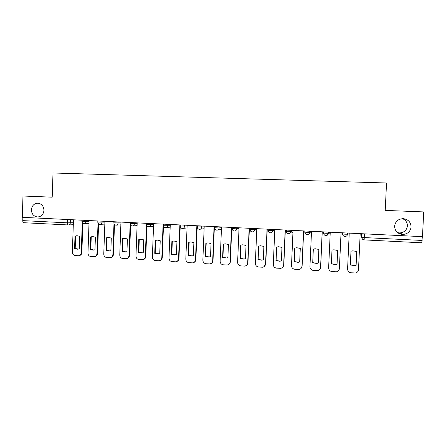 <?xml version="1.0" encoding="UTF-8"?>
<svg xmlns="http://www.w3.org/2000/svg" width="446" height="446" viewBox="0 0 446 446"><rect width="100%" height="100%" fill="white"/><g stroke="black" fill="none" stroke-linecap="round" stroke-linejoin="round"><path stroke-width="0.67" d="M43.948 210.373C43.446 214.487 41.311 216.689 37.548 216.979C33.701 216.438 31.655 214.047 31.398 209.804C31.917 205.623 34.102 203.421 37.943 203.198C41.707 203.805 43.714 206.197 43.948 210.373M402.532 218.657C405.743 220.084 407.365 222.493 407.393 225.888C406.774 230.158 404.232 232.511 399.761 232.94L397.603 232.673M411.089 226.936C410.426 231.496 407.705 234.005 402.928 234.462C397.693 233.966 394.911 231.206 394.587 226.189C395.351 221.322 398.311 218.819 403.468 218.679C408.307 219.477 410.85 222.231 411.089 226.936M22.98 196.017L22.3 217.325L422.485 236.659L423.7 211.928L385.227 210.4L386.531 182.994L53.013 172.981L52.21 197.182L22.98 196.017M68.154 224.951L23.777 222.716C23.12 222.582 22.779 221.885 22.757 220.619L67.335 222.833L73.367 222.755M22.863 217.347L22.757 220.619M422.34 236.653L421.771 242.797L364.131 239.892L364.287 237.573L422.156 240.45M356.744 251.505L356.109 265.231L354.776 265.537L350.35 264.885M354.782 265.677L356.114 265.364L356.761 251.511L352.847 250.819L350.985 251.198L350.344 265.019L354.776 265.537M349.235 233.119L347.585 268.988C347.707 271.168 348.872 272.434 351.091 272.79L355.534 272.963C357.313 272.539 358.305 271.436 358.512 269.657L360.184 233.648M332.03 250.139L331.411 263.759L335.654 264.422L337.059 264.104M341.078 232.723L339.345 269.038M331.356 263.887L335.609 264.556L337.053 264.227L337.678 250.468L333.903 249.777L331.98 250.156L331.411 263.759M330.252 232.204L328.635 267.829C328.758 269.997 329.912 271.252 332.097 271.603L336.412 271.787C338.207 271.385 339.205 270.282 339.417 268.486L339.445 268.347M341.051 232.723L339.417 268.486M313.326 249.102L312.724 262.644L316.805 263.313L318.249 263.001M322.246 231.814L320.657 267.199L320.178 268.799M312.629 262.772L316.721 263.441L318.243 263.107L318.857 249.437L315.199 248.745L313.237 249.13L312.724 262.644M311.52 231.296L309.942 266.686C310.065 268.838 311.202 270.086 313.36 270.438L317.558 270.622C319.358 270.243 320.367 269.144 320.579 267.338L320.657 267.199M322.174 231.814L320.579 267.338M294.878 248.071L294.288 261.546L298.229 262.215L299.69 261.913M303.665 230.916L302.115 266.067L301.184 268.275M294.148 261.668L298.095 262.343L299.69 261.997L300.286 248.422L296.741 247.731L294.739 248.121L294.288 261.546M293.033 230.404L291.5 265.56C291.623 267.695 292.743 268.938 294.873 269.284L298.965 269.473C300.771 269.111 301.78 268.018 301.992 266.201L302.115 266.067M303.548 230.911L301.992 266.201M276.671 247.062L276.096 260.458L279.91 261.133L281.381 260.838M285.334 230.03L283.823 264.946L282.48 267.522M275.912 260.581L279.731 261.256L281.381 260.904L281.961 247.418L278.51 246.733L276.487 247.117L276.096 260.458M274.797 229.523L273.303 264.445C273.42 266.569 274.53 267.801 276.632 268.141L280.629 268.336C282.43 267.99 283.439 266.903 283.656 265.08L283.823 264.946M285.172 230.025L283.656 265.08M258.708 246.058L258.145 259.388L261.835 260.063L263.313 259.778M267.243 229.16L265.771 263.842L264.093 266.641M257.916 259.505L261.618 260.185L263.313 259.828L263.881 246.432L260.52 245.746L258.479 246.136L258.145 259.388M256.807 228.653L255.346 263.346C255.463 265.454 256.556 266.68 258.635 267.02L262.538 267.215C264.339 266.881 265.342 265.805 265.56 263.971L265.771 263.842M267.043 229.149L265.56 263.971M240.706 245.161L242.758 244.776L246.036 245.451L245.484 258.764L243.756 259.12L240.154 258.446L240.706 245.161L241.085 245.044M240.974 245.077L240.422 258.329L244.012 259.003L245.484 258.73M249.392 228.296L247.954 262.755C247.848 264.099 247.201 265.075 246.019 265.682M239.045 227.794L237.618 262.265C237.74 264.355 238.822 265.571 240.868 265.911L244.692 266.106C246.482 265.788 247.485 264.712 247.703 262.878L247.954 262.755M249.147 228.285L247.703 262.878M223.167 244.202L225.224 243.817L228.424 244.486L227.884 257.71L226.128 258.072L222.626 257.398L223.167 244.202L223.875 243.995M223.474 244.124L222.939 257.286L226.429 257.961L227.884 257.693M231.775 227.443L230.37 261.679C230.248 263.123 229.534 264.121 228.235 264.684M221.517 226.947L220.129 261.194C220.246 263.274 221.311 264.484 223.335 264.812L227.075 265.008C228.859 264.707 229.863 263.636 230.08 261.802L230.37 261.679M231.491 227.432L230.08 261.802M222.626 257.398L222.939 257.286M205.851 243.254L207.914 242.869L211.042 243.538L210.518 256.679L208.739 257.041L205.327 256.366L205.851 243.254L206.81 242.992M206.197 243.176L205.673 256.26L209.074 256.929L210.518 256.673M214.381 226.601L213.015 260.62C212.876 262.137 212.112 263.151 210.724 263.67M204.218 226.111L202.858 260.135C202.975 262.203 204.034 263.402 206.03 263.737L209.698 263.926C211.471 263.636 212.469 262.571 212.686 260.737L213.015 260.62M214.058 226.59L212.686 260.737M205.327 256.366L205.673 256.26M188.758 242.317L190.821 241.933L193.887 242.596L193.369 255.653L191.574 256.015L188.251 255.346L188.758 242.317L189.918 242.016M189.143 242.245L188.63 255.24L191.947 255.909L193.163 255.72M197.216 225.776L195.878 259.572C195.727 261.15 194.924 262.176 193.469 262.649M187.136 225.286L185.815 259.093C185.932 261.15 186.974 262.337 188.942 262.666L192.544 262.861C194.305 262.577 195.298 261.523 195.51 259.689L195.878 259.572M196.853 225.754L195.51 259.689M188.251 255.346L188.63 255.24M171.888 241.392L173.946 241.013L176.945 241.671L176.443 254.644L174.637 255.006L171.387 254.343L171.888 241.392L173.204 241.069M172.307 241.319L171.81 254.237L176.059 254.766M180.217 226.222L178.963 258.541C178.801 260.163 177.965 261.194 176.454 261.624M170.277 224.472L168.984 258.067C169.101 260.107 170.132 261.289 172.078 261.612L175.613 261.808C177.363 261.534 178.344 260.481 178.562 258.652L178.963 258.541M179.866 224.935L178.562 258.652M171.387 254.343L171.81 254.237M155.225 240.483L157.282 240.099L160.225 240.756L159.735 253.646L157.912 254.008L154.74 253.345L155.225 240.483L156.674 240.138M155.682 240.411L155.197 253.25L159.205 253.807M163.459 226.189L162.266 257.52C162.093 259.187 161.235 260.213 159.679 260.609M153.63 223.669L152.37 257.052C152.487 259.076 153.502 260.252 155.425 260.575L158.893 260.765C160.632 260.503 161.614 259.455 161.826 257.626L162.266 257.52M163.102 224.126L161.826 257.626M154.74 253.345L155.197 253.25M138.778 239.58L140.825 239.201L143.712 239.853L143.233 252.659L141.41 253.027L138.305 252.364L138.778 239.58L140.328 239.229M139.269 239.513L138.795 252.269L142.592 252.854M146.929 225.709L145.775 256.511C145.597 258.212 144.716 259.243 143.127 259.6M137.19 222.872L135.969 256.049C136.08 258.061 137.084 259.226 138.985 259.55L142.391 259.739C144.119 259.483 145.089 258.44 145.301 256.617L145.775 256.511M146.544 223.323L145.301 256.617M138.305 252.364L138.795 252.269M122.533 238.694L124.573 238.315L127.405 238.961L126.943 251.689L125.109 252.051L122.07 251.399L122.533 238.694L124.178 238.331M123.057 238.627L122.594 251.304L126.207 251.906M130.606 225.135L129.491 255.519C129.307 257.247 128.409 258.273 126.798 258.596M120.961 222.091L119.768 255.056C119.879 257.058 120.872 258.217 122.745 258.535L126.101 258.725C127.812 258.474 128.771 257.437 128.983 255.619L129.491 255.519M130.143 223.925L128.983 255.619M122.07 251.399L122.594 251.304M106.494 237.813L108.523 237.439L111.305 238.08L110.853 250.73L109.019 251.092L106.042 250.44L106.494 237.813L108.205 237.45M107.051 237.751L106.6 250.351L110.045 250.959M114.494 224.522L113.412 254.532C113.223 256.288 112.308 257.309 110.68 257.604M104.933 221.316L103.767 254.075C103.879 256.065 104.86 257.219 106.711 257.532L110.011 257.721C111.706 257.476 112.66 256.45 112.871 254.633L113.412 254.532M113.981 223.691L112.871 254.633M106.042 250.44L106.6 250.351M90.649 236.949L92.673 236.57L95.405 237.205L94.959 249.782L93.13 250.139L90.215 249.498L90.649 236.949L92.428 236.581M91.24 236.887L90.8 249.409L94.1 250.028M98.583 223.875L97.535 253.562C97.334 255.341 96.414 256.355 94.764 256.623M89.1 220.553L87.968 253.111C88.079 255.09 89.049 256.233 90.878 256.545L94.123 256.729C95.806 256.495 96.749 255.469 96.955 253.662L97.535 253.562M98.031 223.19L96.955 253.662M90.215 249.498L90.8 249.409M75.006 236.09L77.013 235.717L79.7 236.347L79.265 248.846L77.437 249.202L74.577 248.561L75.006 236.09L76.835 235.722M75.625 236.034L75.196 248.478L78.362 249.097M82.867 223.206L81.847 252.603C81.646 254.398 80.715 255.413 79.053 255.647M73.467 219.794L72.358 252.157C72.469 254.125 73.428 255.257 75.235 255.569L78.429 255.753C80.096 255.519 81.033 254.504 81.239 252.698L81.847 252.603M82.281 222.615L81.239 252.698M74.577 248.561L75.196 248.478M81.919 221.3L89.072 221.361M86.134 220.408L86.095 221.489C85.933 222.771 85.253 223.468 84.054 223.569L83.993 223.569M97.791 222.069L104.905 222.125M102.034 221.177L101.995 222.264C101.833 223.558 101.142 224.254 99.932 224.355L99.865 224.355M113.864 222.849L120.933 222.894M118.134 221.952L118.095 223.045C117.928 224.349 117.231 225.052 116.005 225.152L115.938 225.152M130.143 223.641L137.162 223.669M134.436 222.744L134.397 223.842C134.229 225.146 133.527 225.854 132.284 225.96L132.211 225.96M146.623 224.444L153.597 224.455M150.949 223.541L150.91 224.645C150.742 225.96 150.029 226.674 148.769 226.78L148.696 226.78M163.314 225.252L170.244 225.252M167.674 224.349L167.635 225.464C167.462 226.78 166.743 227.499 165.472 227.611L165.394 227.605M180.206 226.077L187.108 226.05M184.616 225.163L184.572 226.289C184.399 227.616 183.668 228.335 182.386 228.447L182.303 228.447M197.31 226.908L204.184 226.852M201.776 225.994L201.731 227.125C201.559 228.458 200.823 229.183 199.518 229.294L199.429 229.294M214.637 227.755L219.12 227.973L221.489 227.661M219.164 226.836L219.12 227.973C218.941 229.311 218.194 230.041 216.879 230.158L216.784 230.153M232.193 228.608L236.731 228.831L239.017 228.469M236.781 227.689L236.731 228.831C236.553 230.175 235.8 230.911 234.468 231.028L234.367 231.028M249.983 229.478L254.582 229.701L256.779 229.272M254.633 228.547L254.582 229.701C254.398 231.05 253.635 231.792 252.291 231.914L252.185 231.909M268.007 230.353L272.668 230.582L274.775 230.052M272.718 229.422L272.668 230.582C272.484 231.942 271.714 232.684 270.354 232.812L270.237 232.806M286.276 231.245L290.998 231.474L293.016 230.788M291.048 230.309L290.998 231.474C290.814 232.84 290.034 233.587 288.662 233.715L288.534 233.715M304.841 230.972L304.791 232.149L307.01 232.349L309.58 232.383L311.514 231.402M309.63 231.206L309.58 232.383C309.39 233.749 308.604 234.501 307.216 234.635L307.077 234.635C305.638 234.423 304.874 233.598 304.791 232.16M323.612 231.881L323.556 233.063L325.881 233.269L328.412 233.297L329.616 232.171M328.462 232.115L328.412 233.297C328.223 234.674 327.425 235.427 326.026 235.572L325.875 235.566C324.415 235.349 323.64 234.518 323.556 233.068M342.634 232.801L342.578 233.988L345.009 234.2L347.501 234.228L347.763 233.046M347.557 233.041L347.501 234.228C347.311 235.605 346.509 236.369 345.092 236.514L344.925 236.514C343.442 236.291 342.662 235.449 342.578 233.988M70.429 219.649L70.317 222.888C70.161 224.165 69.492 224.851 68.31 224.957L68.216 224.957C67.641 224.829 67.346 224.121 67.335 222.833L67.446 219.504M361.399 233.71L361.293 235.951L361.756 237.344L364.287 237.573L364.466 233.855M361.923 233.732L361.756 237.344C361.834 238.816 362.626 239.664 364.131 239.887L421.771 242.797M347.607 233.76L347.774 233.052M327.397 234.284C328.702 234.156 329.46 233.453 329.655 232.176M309.535 233.409L311.475 232.294M291.901 232.539L292.955 232.271M197.31 226.953L197.901 228.558M180.268 224.957L180.335 226.93M82.844 223.78L83.173 223.379M37.548 216.979L38.105 216.968M402.928 234.462L399.761 232.94M342.773 232.806L342.718 234.027C342.823 235.56 343.615 236.391 345.092 236.514M323.746 231.887L323.69 233.102C323.79 234.618 324.571 235.443 326.026 235.572M304.969 230.983L304.913 232.188C305.014 233.693 305.778 234.507 307.216 234.635M286.443 230.086L286.388 231.29C286.488 232.779 287.246 233.587 288.662 233.715M268.157 229.205L268.107 230.398C268.208 231.875 268.955 232.678 270.354 232.812M250.117 228.33L250.067 229.523C250.167 230.983 250.908 231.781 252.291 231.914M232.316 227.471L232.266 228.653C232.36 230.103 233.096 230.894 234.468 231.028M214.738 226.624L214.693 227.8C214.788 229.238 215.518 230.019 216.879 230.158M197.388 225.782L197.344 226.958C197.439 228.38 198.163 229.16 199.518 229.294M163.359 224.137L163.314 225.302C163.409 226.702 164.128 227.471 165.472 227.611M146.667 223.329L146.623 224.489C146.717 225.877 147.431 226.64 148.769 226.78M130.182 222.537L130.137 223.686C130.238 225.063 130.951 225.827 132.284 225.96M113.903 221.751L113.864 222.894C113.959 224.266 114.672 225.018 116.005 225.152M97.83 220.971L97.791 222.108C97.886 223.468 98.599 224.221 99.932 224.355M81.953 220.207L81.913 221.339C82.014 222.688 82.727 223.429 84.054 223.569M217.531 230.064L221.411 229.5M200.076 229.227L204.112 228.731M180.223 226.122C180.318 227.532 181.037 228.307 182.386 228.447M182.866 228.397L187.03 227.956M165.89 227.571L170.171 227.176M149.142 226.752L153.524 226.401M132.618 225.938L137.089 225.62M116.306 225.135L120.86 224.851M100.205 224.344L104.832 224.087M84.305 223.558L89.005 223.329M362.068 233.737L361.896 237.383C361.979 238.85 362.726 239.686 364.131 239.892M82.844 223.831L83.24 223.407M73.3 224.7L68.55 224.946M23.777 222.716L68.31 224.957M226.128 258.072L226.429 257.961M208.739 257.041L209.074 256.929M191.574 256.015L191.947 255.909M174.637 255.006L175.049 254.906M157.912 254.008L158.363 253.908M141.41 253.027L141.889 252.927M125.109 252.051L125.627 251.957M109.019 251.092L109.571 250.998M93.13 250.139L93.716 250.05M77.437 249.202L78.056 249.119"/></g></svg>
